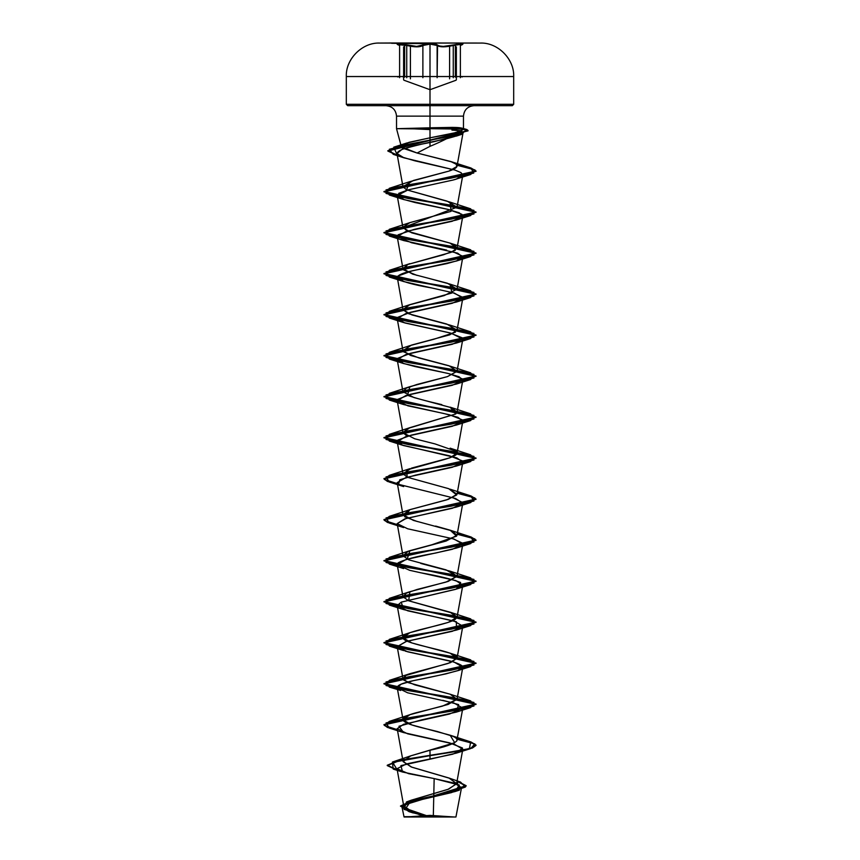 <?xml version="1.0" encoding="UTF-8"?>
<svg xmlns="http://www.w3.org/2000/svg" width="860" height="860" viewBox="0 0 860 860"><rect width="100%" height="100%" fill="white"/><g stroke="black" fill="none" stroke-linecap="round" stroke-linejoin="round"><path stroke-width="1.29" d="M468.442 43.065L391.558 43L430 43L391.558 43L430 43L430 76.54L428.613 76.54L513.689 76.54L462.024 76.54M404.63 77.12L404.63 44.978L397.245 44.15L399.427 45.042L397.051 44.043L401.889 44.043L416.648 46.418L422.464 45.042C423.561 44.172 426.065 43.72 430 43.677L391.558 43.279L430 43.677C433.935 43.709 436.45 44.161 437.546 45.032L437.127 77.722L437.127 45.483L430.011 44.118L422.883 45.483L422.883 77.722L422.883 45.483C420.153 47.289 414.767 47.289 406.737 45.483L406.737 77.722L406.737 45.483L404.63 44.978L404.63 77.12L402.082 76.54L404.63 76.54M399.395 45.032C395.191 43.247 397.707 43.247 406.952 45.042C414.681 46.838 419.852 46.838 422.464 45.042L425.162 44.043M410.413 78.862L410.413 46.247L410.413 78.862M449.597 78.851L449.597 46.247L449.597 78.851M455.359 77.12L457.907 76.54L455.359 77.12L455.359 44.978L455.359 77.12M462.175 44.139L453.263 45.483L453.263 77.722L453.263 45.483C445.233 47.278 439.858 47.278 437.127 45.483L443.19 46.859L453.048 45.032L462.68 44.344L460.379 45.483L462.497 44.569M460.379 77.722L460.379 45.483L460.379 77.722M397.707 76.948L399.373 76.54M420.733 563.429L450.113 571.18L457.025 576.308L448.103 581.435L409.876 591.691L408.672 600.796L450.113 612.191L457.036 617.319L448.103 622.446L409.876 632.691L402.964 637.819L411.897 642.947L450.124 653.192L457.036 658.319L448.103 663.447L409.876 673.702L405.662 675.519L403.856 680.196L414.875 684.861L450.124 694.203L457.025 699.33L448.103 704.447L409.887 714.703L402.974 719.831L411.897 724.958L450.124 735.203L454.725 742.728L410.725 755.854L403.093 761.401L411.155 766.937L448.941 778.01L456.606 783.557L448.737 789.093L411.381 800.165L405.694 808.475L429.839 816.785L411.811 811.421L403.727 806.046L410.542 800.499L447.909 789.394L456.574 783.847L449.683 778.3L411.875 767.195L403.114 761.648L410.51 755.94L430 750.242C444.695 747.125 453.628 744.008 456.8 740.901C457.66 739.353 456.294 737.794 452.704 736.235L437.471 731.559C424.496 728.173 401.899 724.023 402.974 719.111C403.738 717.036 407.962 714.961 415.649 712.886L442.599 706.082L457.036 699.266L450.124 694.203L408.21 682.625L402.964 678.766L405.662 675.519L450.618 662.576L457.036 658.265L456.66 656.836C453.08 650.611 404.544 644.376 403.082 638.152C398.212 631.939 445.329 625.714 455.09 619.479L457.036 617.254L452.532 613.137L408.672 600.796L402.964 596.754L406.479 593.099L417.197 589.433L445.921 582.112L457.036 576.243L445.996 569.836L408.758 559.828L402.964 555.754L408.263 551.303L446.125 541.048L457.036 535.242L451.693 530.781L413.423 520.408L402.964 514.742L410.048 509.614L448.286 499.359L457.036 494.231L448.78 488.706L407.468 477.289L402.964 473.742L411.628 468.077L449.877 457.821L457.036 453.231L456.262 451.349L434.977 443.9L414.713 438.783L402.964 432.731L407.575 428.56L455.757 413.983L457.036 412.23L451.833 407.812L414.004 397.567L402.964 391.73L406.242 388.183L416.906 384.485L447.415 376.626L457.036 371.219L449.017 365.769L410.736 355.513L402.964 350.719L411.488 345.096L449.748 334.841L457.036 330.208L446.748 324.026L408.737 313.782L402.964 309.708L408.747 305.074L444.254 295.56L457.036 289.207L447.361 283.219L412.714 274.147L402.964 268.707L407.586 264.536L451.231 252.292L457.036 248.207L449.952 243.079L411.714 232.823L402.964 227.696L457.036 207.196L447.125 201.132L406.533 189.813L402.964 186.695L413.391 180.471L448.845 171.129C453.618 169.581 456.316 168.023 456.972 166.464L456.069 164.142L451.822 161.927L417.089 153.026L401.394 146.856L408.919 142.341L430 137.815L430 146.34C442.61 141.126 452.715 135.901 460.337 130.688L451.93 130.086L460.337 130.688C452.715 135.901 442.61 141.126 430 146.34L430 128.688L396.524 128.688L414.133 128.86L430 127.85L430 116.132L463.475 116.132L430 116.132L430 105.672L430 116.132L396.524 116.132C395.869 109.822 392.386 106.328 386.065 105.672L430 105.672L430 43.065L379.582 43.065L480.417 43.065C497.8 42.377 514.473 59.157 513.689 76.54L430 76.54L430 104.296L513.689 104.296L430 104.296L513.689 104.296L430 104.296L430 105.672L512.302 105.672L510.722 105.672L512.302 105.672L513.689 104.296L513.689 76.54M462.605 174.096L462.809 175.139L461.046 172.656L454.972 170.065L403.963 157.831L396.998 153.542C398.395 147.114 430.097 142.996 435.816 141.212L459.111 135.052L463.131 132.322L460.337 130.688L463.153 132.225L461.164 134.042C462.82 134.095 457.477 135.805 445.136 139.159C427.485 142.599 413.079 146.028 401.921 149.425L396.987 153.51L401.437 156.885L414.671 160.766L454.972 170.065L461.046 172.656L462.809 175.139C461.874 176.999 458.616 178.633 453.005 180.052L408.135 189.867L397.18 195.596L402.319 199.069L415.122 202.551L448.393 209.496L459.294 212.807L462.82 216.107L452.156 221.289L405.769 231.544L397.18 236.607L411.478 242.713L457.627 253.152L462.82 257.108L457.832 260.526L447.125 263.547L423.647 268.395C419.411 269.621 395.75 272.899 397.427 278.21C401.48 281.478 412.993 284.757 431.989 288.025L454.316 293.067L462.82 298.119L452.371 303.247L405.963 313.491L397.18 318.619L404.888 322.952L451.167 333.207L462.82 339.119L452.371 344.247L405.963 354.492L397.18 359.62L402.297 363.092L415.036 366.553L447.63 373.337L459.068 376.734L462.82 380.131L452.371 385.258L405.963 395.503L397.18 400.631L407.866 405.823L443.792 413.477L457.982 417.304L462.82 421.131L452.371 426.259L405.963 436.504L397.18 441.631L402.243 445.082L456.767 457.875L462.82 462.142L452.371 467.27L405.963 477.515L397.18 482.643L398.599 484.352L455.445 498.445L462.82 503.143L452.414 508.26L406.07 518.494L397.18 523.611L407.629 528.771L454.037 539.026L462.82 544.154L452.371 549.282L405.963 559.527L397.18 564.654L409.65 570.309L455.768 580.554L462.82 585.155L455.402 589.401L401.254 602.129L397.18 605.655L407.629 610.783L454.037 621.038L462.82 626.166L452.371 631.294L405.963 641.538L397.18 646.666L407.629 651.794L454.037 662.039L462.82 667.166L457.95 670.542L445.781 673.917L413.327 680.658L401.201 684.162L397.18 687.667L407.629 692.794L454.037 703.039L462.82 708.167L449.468 714.047L403.555 724.303L397.18 728.678L407.629 733.806L454.037 744.05L462.82 749.178L452.801 754.188L406.307 763.959L397.008 768.722L408.554 773.656L434.16 778.579L433.3 816.602L430 817L455.94 817L430 817L430 815.387L430 817L404.06 817L430 817L430 815.387L430 817C398.621 817 398.621 817 430 817C398.621 817 398.621 817 430 817L448.339 817M449.318 816.613L433.3 816.602L434.16 778.579L454.273 783.105L461.53 787.642L451.661 792.554L409.607 802.401L402.05 807.325L410.134 812.012L428.033 816.699C395.406 816.688 397.341 816.667 430 816.645L433.3 816.602M452.951 127.398L462.024 128.161L463.346 129.15L430 128.688L430 137.815L454.585 132.849L461.637 130.462L463.475 128.688L463.475 116.132L430 116.132L430 128.688L430 116.132L396.524 116.132L430 116.132L430 127.85L433.816 127.721L396.524 128.688L463.207 128.688C462.056 127.839 458.38 127.409 452.177 127.398L433.816 127.721L452.177 127.398M414.133 128.86L430 129.591M456.8 740.901L462.82 708.167M397.18 687.667L402.974 719.111M403.082 638.152L397.18 605.655M463.207 128.688C463.787 131.731 446.426 134.773 430 137.815L406.608 143.061L402.308 148.038L417.089 153.026L450.586 161.465L456.069 164.142L456.972 166.464L463.153 132.225M417.089 153.026L430 146.34M402.964 309.708L397.427 278.21M389.311 523.052L397.427 524.998L387.462 522.439L383.969 519.881L476.021 499.38L471.054 496.317L457.219 493.253L474.86 497.908L470.678 502.552L408.478 512.807L386.011 517.924L389.311 523.052L403.63 527.578L397.18 523.611L404.716 518.902L456.38 507.077L462.809 502.638L452.801 497.671M422.69 816.699L428.033 816.699C395.406 816.688 397.341 816.667 430 816.645M442.771 700.298L458.627 704.598L456.37 712.101L421.357 719.928L398.965 726.27L403.619 732.602L449.565 742.857L462.487 747.985L456.38 753.113L430 759.197L430 755.661L462.54 750.533L472.516 747.974L476.021 745.416L471.054 742.352L457.219 739.288L474.86 743.932L470.689 748.587L430 755.661L469.431 748.608L470.678 741.89L457.273 738.955L471.076 742.019L476.021 745.072L472.516 747.63L462.54 750.199L430 755.317L430 750.242L430 755.317L392.45 762.024L397.212 769.84L387.237 765.25L399.373 760.283L430 755.317L399.373 760.627L387.237 765.593L397.277 770.205L393.235 769.109L392.396 762.39L430 755.661L430 759.197L400.91 765.615L402.566 772.033L434.16 778.579L459.347 785.062L454.994 791.555L412.327 801.595L402.104 806.605L408.984 811.625L413.252 812.969M457.079 781.052L460.519 782.052L465.4 787.029L450.995 792.006L406.479 801.961L403.996 809.367L429.742 816.763L409.5 811.442L400.459 806.11L466.152 785.696L457.079 781.052M408.984 811.625L400.534 806.003L411.736 800.714L459.423 790.125L457.025 781.375L466.152 786.04L400.459 806.11M418.637 814.409L423.163 815.538M349.278 105.672L473.935 105.672C467.614 106.328 464.131 109.822 463.475 116.132M461.067 105.672L510.722 105.672M397.976 76.54L346.311 76.54L430 76.54L346.311 76.54L346.311 104.296L430 104.296L346.311 104.296L347.698 105.672L405.587 105.672M430 43.065L379.582 43.065C362.2 42.377 345.526 59.157 346.311 76.54L397.406 76.54M406.737 76.54L410.413 76.54M422.883 76.54L425.421 76.519M346.311 104.296L430 104.296L430 76.54M456.972 166.464L448.845 171.129L409.887 181.621L406.533 189.813L450.124 202.132L451.016 211.367L409.887 222.632L402.953 227.18L407.285 231.168L450.124 243.133L455.725 245.863L455.284 250.303L443.545 254.753L407.586 264.536L403.695 269.975L417.014 275.404M429.333 278.511L450.113 284.144L451.909 293.023L409.876 304.644L402.964 309.772L411.897 314.9L450.124 325.144L455.445 332.207L433.816 339.259L409.876 345.656L403.523 351.794L418.949 357.943L450.124 366.156L457.004 371.391L447.415 376.626L409.887 386.656L407.543 395.31C414.251 397.782 425.678 400.9 441.836 404.641M470.689 413.843L408.468 403.598L386.011 398.47L389.322 393.342L451.532 383.087L473.989 377.97L470.689 372.842L408.478 362.587L386.011 357.459L389.322 352.331L451.532 342.087L473.989 336.959L470.689 331.842L408.478 321.586L386.011 316.458L389.322 311.331L451.532 301.075L473.989 295.958L470.678 290.831L408.478 280.575L386.011 275.458L389.311 270.33L451.532 260.075L473.989 254.947L470.678 249.819L408.468 239.575L386.011 234.447L389.311 229.319L451.521 219.074L473.989 213.947L470.678 208.819L408.468 198.563L386.011 193.446L389.311 188.319L451.113 178.127L473.774 173.032L470.818 167.947L457.262 164.97L470.947 167.979L476.031 170.989L383.979 191.49L476.021 212.001L383.969 232.501L476.021 253.001L383.969 273.501L476.021 294.002L383.979 314.513L476.021 335.013L383.979 355.513L476.031 376.013L383.979 396.524L476.031 417.025L383.979 437.525L476.021 458.036L383.979 478.525L387.452 481.084L397.363 483.642L384.474 479.493L389.311 475.354L451.521 465.11L473.989 459.982L470.678 454.854L408.468 444.598L386.011 439.471L389.322 434.354L451.521 424.098L473.989 418.971L470.689 413.843L450.124 407.156L455.757 413.983L409.876 427.667L402.953 432.666L407.199 436.16M470.678 454.854L450.124 448.167L456.262 451.349C459.95 453.736 454.585 456.853 440.148 460.691L406.565 470.033L407.199 477.171M448.78 488.706L456.735 494.962L446.469 499.94L409.876 509.679L404.565 516.731L417.24 521.504M435.622 526.073L450.124 530.179L456.617 536.145L431.892 544.756L409.876 550.679L407.199 559.183M397.363 729.678L384.474 725.528L389.322 721.389L451.521 711.134L473.989 706.017L470.689 700.889L408.468 690.634L386.011 685.506L389.322 680.378L451.532 670.133L473.989 665.006L470.689 659.878L408.478 649.633L386.011 644.505L389.322 639.378L451.532 629.122L473.989 624.005L470.689 618.878L408.478 608.622L386.011 603.494L389.322 598.377L451.532 588.122L473.989 582.994L470.678 577.866L408.478 567.621L386.011 562.494L389.311 557.366L451.532 547.111L473.989 541.994L470.678 536.866L457.273 533.931L471.076 536.984L476.021 540.037L383.969 560.548L476.021 581.048L383.979 601.548L476.021 622.049L383.979 642.56L476.031 663.06L383.979 683.56L476.031 704.061L383.979 724.561L387.452 727.119L397.363 729.678M397.363 524.643L384.485 520.504L389.311 516.365L451.521 506.11L473.989 500.982L470.678 495.854L457.273 492.92L471.076 495.983L476.021 499.036L383.969 519.537L387.452 522.095L397.363 524.643M397.277 155.112L393.751 147.178L462.185 133.838L466.432 129.387L454.951 128.516L466.84 129.516L468.055 130.516L387.838 150.694L397.277 155.112M397.427 730.033L387.473 727.463L383.979 724.905L476.031 704.404L383.979 683.904L476.031 663.393L383.979 642.893L476.021 622.393L383.979 601.892L476.021 581.382L383.969 560.881L476.021 540.381L471.054 537.317L457.219 534.264L474.86 538.908L470.678 543.563L408.468 553.808L386.011 558.936L389.311 564.063L451.521 574.308L473.989 579.436L470.678 584.563L408.468 594.819L386.011 599.936L389.311 605.064L451.521 615.319L473.989 620.447L470.678 625.575L408.468 635.82L386.011 640.947L389.322 646.075L451.521 656.32L473.989 661.447L470.689 666.575L408.468 676.831L386.011 681.958L389.322 687.075L451.532 697.331L473.989 702.459L470.689 707.576L408.478 717.831L386.011 722.959L389.322 728.087L397.427 730.033M397.427 483.997L387.462 481.428L383.979 478.869L476.021 458.369L383.979 437.869L476.031 417.369L383.979 396.858L476.031 376.358L383.979 355.857L476.021 335.346L383.979 314.857L476.021 294.346L383.969 273.846L476.021 253.345L383.969 232.834L476.021 212.334L383.979 191.834L476.031 171.333L470.925 168.313L457.197 165.303L474.935 169.904L470.689 174.505L408.478 184.76L386.011 189.888L389.322 195.005L451.532 205.26L473.989 210.388L470.678 215.516L408.478 225.761L386.011 230.888L389.311 236.016L451.532 246.272L473.989 251.389L470.678 256.517L408.468 266.772L386.011 271.889L389.311 277.017L451.521 287.272L473.989 292.4L470.678 297.528L408.468 307.772L386.011 312.9L389.311 318.028L451.521 328.273L473.989 333.4L470.678 338.528L408.468 348.784L386.011 353.911L389.322 359.029L451.521 369.284L473.989 374.412L470.689 379.529L408.468 389.784L386.011 394.912L389.322 400.04L451.532 410.285L473.989 415.412L470.689 420.54L408.478 430.796L386.011 435.923L389.322 441.04L451.532 451.296L473.989 456.423L470.689 461.54L408.478 471.796L386.011 476.924L389.322 482.051L397.427 483.997M454.951 128.86L462.282 134.149L408.231 144.254L389.311 149.296L393.246 154.349L397.341 155.466L387.838 151.037L468.055 130.86L466.84 129.86L454.951 128.516M389.322 687.075L400.674 690.483C393.525 687.29 397.75 684.012 413.327 680.658C430.473 677.39 445.061 674.111 457.112 670.843C466.883 668.446 464.615 665.178 450.296 661.028L405.597 651.213L397.191 646.666L406.436 641.399L456.38 630.09L456.391 621.769L403.63 609.589L401.254 602.129L456.38 589.078L460.616 582.5C452.209 579.231 438.729 575.963 420.175 572.685M470.689 666.575L457.112 670.843M389.311 564.063L403.619 568.578L398.083 562.87C404.125 559.602 416.627 556.334 435.568 553.055L456.38 548.078L462.659 543.24L452.801 538.672M389.322 482.051L403.63 486.577L398.599 484.352L399.792 479.772L415.197 475.204L456.37 466.066L462.487 460.938L449.565 455.821L403.619 445.566L402.243 445.082L397.836 440.073L411.435 435.074L456.37 425.066L462.476 419.938L449.565 414.81L403.619 404.555L397.524 399.438L410.435 394.31L456.37 384.065L462.476 378.938L449.565 373.81L403.619 363.554L397.524 358.426L410.435 353.31L456.37 343.054L462.476 337.926L449.565 332.798L403.63 322.554L397.524 317.426L410.435 312.298L456.38 302.043L462.723 297.345L452.812 292.637M431.989 288.025L403.63 281.542L397.75 276.146L411.94 270.921L456.38 261.042L462.68 256.237L452.801 251.636M446.673 250.099L403.63 240.542L398.148 234.769L414.068 229.426L456.38 220.031L461.917 214.312L448.393 209.496L403.63 199.531L398.685 193.371L408.135 189.867L453.005 180.052L456.37 179.03L462.809 175.139M439.922 817L412.8 817M420.69 817L430 817M430 43L480.417 43.065M462.282 76.948L460.616 76.54M430 76.067L430.011 44.118C426.291 44.161 423.915 44.612 422.883 45.483L416.82 46.87L406.737 45.483L406.737 77.722L406.737 45.483L397.492 44.569L399.599 45.483L399.599 77.722L399.599 45.483L399.599 77.722L399.599 45.483L397.309 44.344M437.127 77.722L437.127 45.483L437.127 77.722M425.431 44.494L430.011 44.118C433.719 44.161 436.095 44.612 437.127 45.483L437.546 45.032C440.159 46.838 445.319 46.838 453.048 45.032C462.293 43.247 464.808 43.247 460.584 45.042L462.68 44.344M430 43.677L434.848 44.043L439.621 46.032L443.362 46.418L462.003 43.677L462.949 44.043L460.584 45.042M403.921 80.216L430 89.709L456.058 80.227M379.582 43.065L391.558 43M454.316 817L430.011 815.387L405.683 817M455.94 817L461.53 787.642M396.524 116.132L396.524 128.688L401.394 146.856M403.727 806.046L397.008 768.722M456.574 783.847L462.82 749.178M403.114 761.648L397.18 728.678M457.036 699.266L462.82 667.166M402.964 678.766L397.18 646.666M457.036 658.265L462.82 626.166M457.036 617.254L462.82 585.155M402.964 596.754L397.18 564.654M457.036 576.243L462.82 544.154M402.964 555.754L397.18 523.643M457.036 535.242L462.82 503.143M402.964 514.742L397.18 482.643M457.036 494.231L462.82 462.142M402.964 473.742L397.18 441.631M457.036 453.231L462.82 421.131M402.964 432.731L397.18 400.631M457.036 412.23L462.82 380.131M402.964 391.73L397.18 359.62M457.036 371.219L462.82 339.119M402.964 350.719L397.18 318.619M457.036 330.208L462.82 298.119M457.036 289.207L462.82 257.108M402.964 268.707L397.18 236.607M457.036 248.207L462.82 216.107M402.964 227.696L397.18 195.596M457.036 207.196L462.82 175.096M402.964 186.695L396.987 153.51M402.05 807.325L404.06 817M411.381 800.165L406.479 801.961M448.941 778.01L460.519 782.052M410.725 755.854L392.45 762.024M454.994 791.555L459.423 790.125M393.235 769.109L402.566 772.033M462.024 128.161L466.432 129.387M406.608 143.061L393.751 147.178M450.586 161.465L470.818 167.947M409.887 181.621L389.311 188.319M450.124 202.132L470.678 208.819M409.887 222.632L389.311 229.319M450.124 243.133L470.678 249.819M409.876 263.644L389.311 270.33M450.113 284.144L470.678 290.831M409.876 304.644L389.322 311.331M450.124 325.144L470.689 331.842M409.876 345.656L389.322 352.331M450.124 366.156L470.689 372.842M409.887 386.656L389.322 393.342M409.876 427.667L389.322 434.354M409.887 468.668L389.311 475.354M450.124 489.179L470.678 495.854M409.876 509.679L389.311 516.365M450.124 530.179L470.678 536.866M409.876 550.679L389.311 557.366M450.113 571.18L470.678 577.866M409.876 591.691L389.322 598.377M450.113 612.191L470.689 618.878M409.876 632.691L389.322 639.378M450.124 653.192L470.689 659.878M409.876 673.702L389.322 680.378M450.124 694.203L470.689 700.889M409.887 714.703L389.322 721.389M450.124 735.203L470.678 741.89M456.38 753.113L470.689 748.587M403.619 732.602L389.322 728.087M456.37 712.101L470.689 707.576M403.619 650.59L389.322 646.075M456.38 630.09L470.678 625.575M403.63 609.589L389.311 605.064M456.38 589.078L470.678 584.563M456.38 548.078L470.678 543.563M456.38 507.077L470.678 502.552M456.37 466.066L470.689 461.54M403.619 445.566L389.322 441.04M456.37 425.066L470.689 420.54M403.619 404.555L389.322 400.04M456.37 384.065L470.689 379.529M403.619 363.554L389.322 359.029M456.37 343.054L470.678 338.528M403.63 322.554L389.311 318.028M456.38 302.043L470.678 297.528M403.63 281.542L389.311 277.017M456.38 261.042L470.678 256.517M403.63 240.542L389.311 236.016M456.38 220.031L470.678 215.516M403.63 199.531L389.322 195.005M456.37 179.03L470.689 174.505M403.963 157.831L393.246 154.349M456.262 136.127L462.282 134.149M456.359 46.87L456.359 79.797M403.619 46.859L403.619 79.786"/></g></svg>
